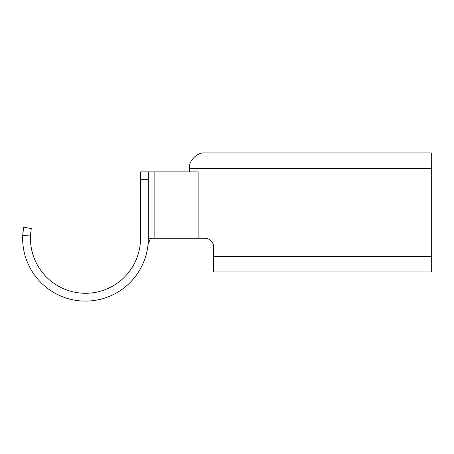 <?xml version="1.0" encoding="UTF-8"?>
<svg xmlns="http://www.w3.org/2000/svg" width="454" height="454" viewBox="0 0 454 454"><rect width="100%" height="100%" fill="white"/><g stroke="black" fill="none" stroke-linecap="round" stroke-linejoin="round"><path stroke-width="0.68" d="M189.278 171.884L189.278 168.536L431.3 168.536L431.3 152.919L204.896 152.919C197.172 152.221 188.58 160.812 189.278 168.536C188.58 160.812 197.172 152.221 204.896 152.919M431.3 168.536L431.3 271.98L213.675 271.98L213.675 247.027A8.785 8.785 0 0 0 204.896 238.248A8.785 8.785 0 0 1 213.675 247.027M30.838 231.705L30.497 235.904A55.042 55.042 0 0 0 84.319 293.273A55.042 55.042 0 0 0 140.53 238.248L140.53 171.884L198.114 171.884L198.114 238.248L204.896 238.248M198.114 238.248L148.339 238.248L148.339 171.884M148.004 244.706L150.478 238.248M30.497 235.904L22.7 235.575A62.845 62.845 0 0 0 84.155 301.081A62.845 62.845 0 0 0 148.339 238.248M23.063 230.995L22.91 232.442M22.7 235.575L23.636 227.102L31.309 228.578M143.6 262.179L143.158 263.229M31.23 229.009L30.986 230.592M138.515 253.003C136.064 260.8 135.757 260.375 135.996 260.125M431.3 256.362L213.675 256.362M154.122 238.248L154.122 171.884M140.53 179.693L148.339 179.693"/></g></svg>
